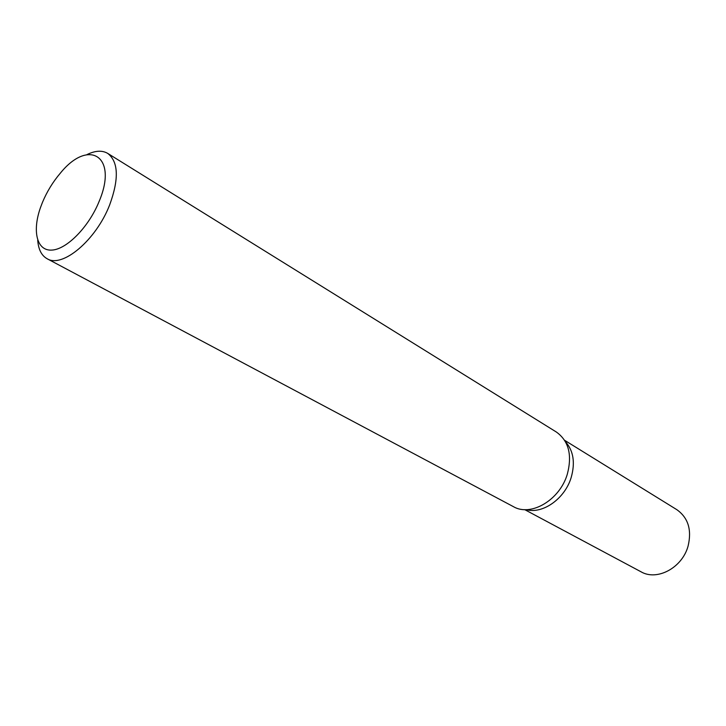 <?xml version="1.0" encoding="UTF-8"?>
<svg xmlns="http://www.w3.org/2000/svg" width="726" height="726" viewBox="0 0 726 726"><rect width="100%" height="100%" fill="white"/><g stroke="black" fill="none" stroke-linecap="round" stroke-linejoin="round"><path stroke-width="1.09" d="M37.716 240.17C38.369 249.372 41.5 255.561 47.099 258.719C62.3 268.457 96.068 240.161 109.653 204.923C119.128 178.95 118.483 161.771 107.711 153.395C102.166 150.146 95.242 150.545 86.957 154.611M99.153 201.347C88.971 226.766 66.856 249.327 51.945 250.089C36.899 251.178 32.071 231.521 40.402 207.781L42.498 202.282C47.008 191.537 52.953 181.836 60.303 173.205C88.626 138.022 118.402 156.036 99.153 201.347M107.711 153.395L556.37 432.034C568.712 440.927 572.36 454.975 567.315 474.178C559.8 500.032 530.851 517.012 513.418 506.657L47.099 258.719M571.217 477.381C575.364 462.571 573.431 450.655 565.409 441.644C573.431 450.655 575.364 462.571 571.217 477.381C564.946 498.671 542.712 514.353 526.268 509.652C542.712 514.353 564.946 498.671 571.217 477.381M524.698 509.634L641.031 571.798C657.066 581.245 682.295 567.777 688.094 546.043C691.942 529.853 688.175 517.72 676.795 509.652L564.601 440.292"/></g></svg>
